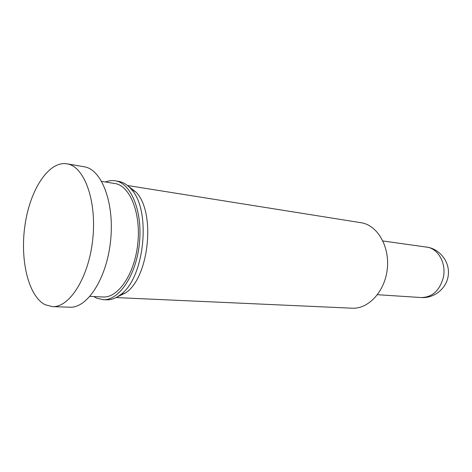 <?xml version="1.0" encoding="UTF-8"?>
<svg xmlns="http://www.w3.org/2000/svg" width="472" height="472" viewBox="0 0 472 472"><rect width="100%" height="100%" fill="white"/><g stroke="black" fill="none" stroke-linecap="round" stroke-linejoin="round"><path stroke-width="0.71" d="M116.047 297.572L352.153 308.198C368.308 309.178 384.739 291.702 387.241 269.376C389.925 247.074 377.966 225.952 362.03 222.873L127.452 185.496M128.343 186.245L135.918 192.051C155.925 211.786 149.235 277.56 125.658 292.858L117.068 297.018M105.492 182.003C108.885 180.611 112.265 180.233 115.628 180.859L119.611 181.584C123.67 182.511 127.416 184.906 130.844 188.765C151.772 209.438 144.686 279.023 120.024 295.053C115.699 298.28 111.368 299.873 107.026 299.82L103.533 299.732L96.813 298.227L93.834 296.569M115.628 180.859L116.171 180.971C131.582 184.033 142.804 212.5 139.364 243.876C136.107 275.276 119.186 300.357 103.533 299.732M101.663 181.39L115.723 183.667C130.52 186.682 141.181 214.211 137.724 244.26C134.443 274.332 118.065 298.056 103.085 296.988L89.957 296.392M67.584 163.937C84.553 166.994 96.937 201.166 92.742 239.363C88.748 277.589 69.496 307.768 52.351 306.617L45.129 304.723C28.113 295.979 19.741 259.234 25.093 224.418C30.237 189.549 48.687 160.846 66.888 163.802L67.584 163.937M66.888 163.802L84.795 166.876C102.035 169.985 114.684 203.638 110.554 241.162C106.625 278.716 87.214 308.352 69.791 307.207L52.351 306.617M426.422 247.015L427.75 247.257C438.659 249.31 446.37 263.754 443.361 277.341C439.733 290.563 432.37 297.295 421.278 297.549C434.151 298.475 446.5 288.581 448.229 275.725C450.105 262.892 440.942 249.977 428.299 247.352L382.934 240.974M377.464 294.705L421.278 297.549M135.918 192.051L130.844 188.765M125.658 292.858L120.024 295.053"/></g></svg>
